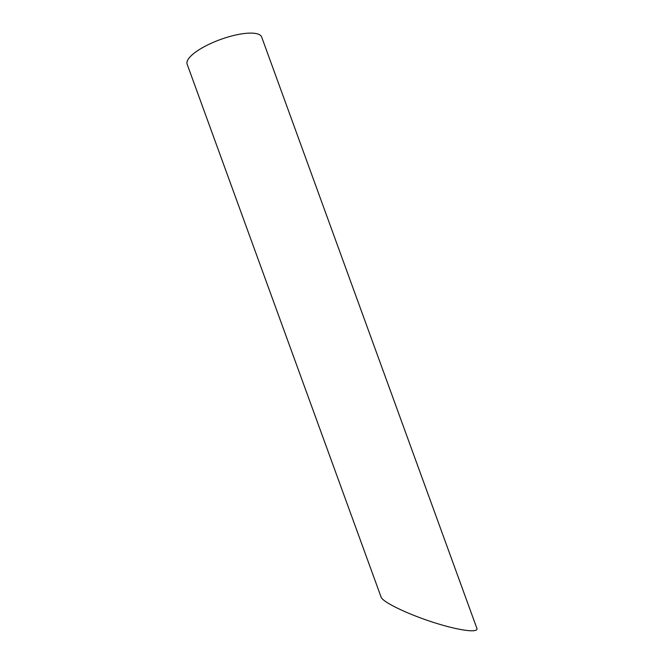 <?xml version="1.0" encoding="UTF-8"?>
<svg xmlns="http://www.w3.org/2000/svg" width="664" height="664" viewBox="0 0 664 664"><rect width="100%" height="100%" fill="white"/><g stroke="black" fill="none" stroke-linecap="round" stroke-linejoin="round"><path stroke-width="1" d="M187.14 64.192A39.657 11.794 -20 0 1 220.373 39.541A39.657 11.794 -20 0 1 261.674 37.059L476.86 628.293C478.869 633.348 458.011 630.418 432.38 622.043C406.783 613.744 382.738 602.065 381.111 597.135L187.14 64.192"/></g></svg>
